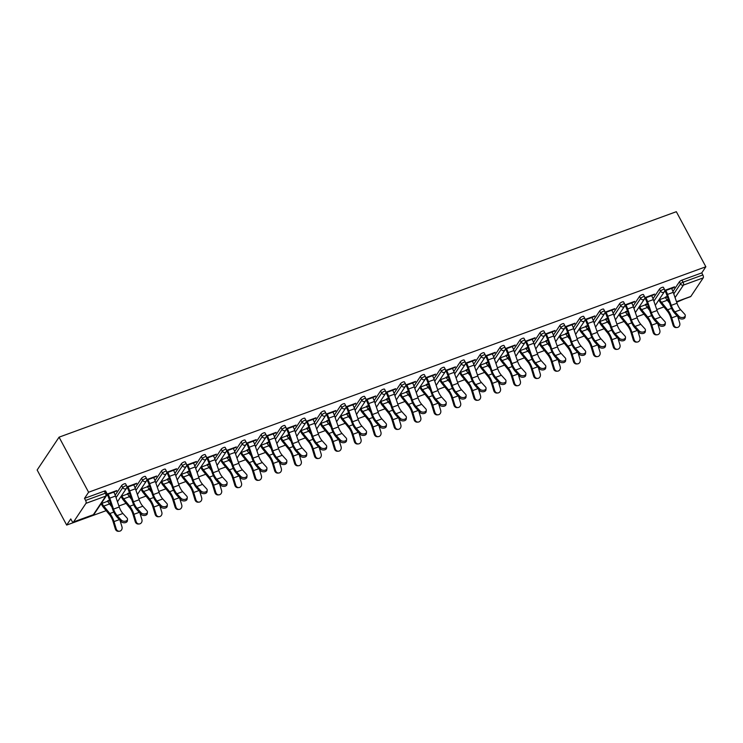 <?xml version="1.0" encoding="UTF-8"?>
<svg xmlns="http://www.w3.org/2000/svg" width="743" height="743" viewBox="0 0 743 743"><rect width="100%" height="100%" fill="white"/><g stroke="black" fill="none" stroke-linecap="round" stroke-linejoin="round"><path stroke-width="1.11" d="M93.107 514.899A2.275 2.275 0 0 0 94.212 514.026A2.275 1.941 33.7 0 1 93.358 514.695L105.766 496.11L85.974 503.336L73.566 521.92L93.358 514.695A2.275 1.003 -110.1 0 1 93.107 514.899L73.316 522.134A2.275 1.003 -110.1 0 1 71.876 520.982L70.771 518.93L66.675 525.069L106.147 510.655M118.908 505.983L126.069 503.373M138.83 498.711L145.981 496.101M158.751 491.429L165.903 488.82M178.673 484.157L185.824 481.548M198.595 476.885L205.746 474.266M218.507 469.604L225.668 466.994M238.429 462.332L245.58 459.713M258.35 455.05L265.502 452.441M278.272 447.778L285.423 445.159M298.194 440.497L305.345 437.887M318.106 433.225L325.267 430.615M338.028 425.943L345.179 423.334M357.95 418.671L365.101 416.061M377.871 411.39L385.023 408.78M397.784 404.118L404.944 401.508M417.705 396.846L424.857 394.227M437.627 389.564L444.778 386.954M457.549 382.292L464.7 379.673M477.47 375.011L484.622 372.401M497.383 367.739L504.543 365.119M517.304 360.457L524.456 357.847M537.226 353.185L544.378 350.575M557.148 345.904L564.299 343.294M577.07 338.632L584.221 336.022M596.982 331.35L604.143 328.74M616.904 324.078L624.055 321.468M636.825 316.806L643.977 314.187M656.747 309.525L663.898 306.915M676.669 302.252L684.387 298.918M66.675 525.069L37.15 470.003L59.069 437.172L676.325 211.699L705.85 266.765L88.593 492.237L59.069 437.172M676.474 301.695L690.823 296.448L703.231 277.863L683.439 285.098L675.071 297.618M672.944 291.46L679.39 281.82A2.275 0.632 -28.2 0 1 681.963 280.13L683.058 282.182L702.85 274.956L701.754 272.904L705.85 266.765M681.963 280.13L701.754 272.904M702.85 274.956A2.275 1.003 69.9 0 1 703.231 277.863M690.823 296.448A2.275 1.003 69.9 0 1 690.572 296.661L676.511 301.797M664.753 290.392L674.56 286.807L673.985 287.662L673.697 287.123M664.669 291.061L665.877 290.624M671.626 288.525L673.985 287.662M667.279 296.42L665.264 297.154M665.552 297.692L667.474 296.996M109.407 503.865L110.326 502.491M115.193 495.2L121.638 485.55A2.275 0.632 -28.2 0 1 124.211 483.869A2.275 0.632 -28.2 0 1 125.558 483.777L126.654 485.829A2.275 0.632 -28.2 0 0 125.307 485.922A2.275 0.632 151.8 0 0 122.734 487.603L121.638 485.55M88.593 492.237L84.498 498.377L104.289 491.142A2.275 0.632 -28.2 0 1 105.636 491.058L106.732 493.111A2.275 0.632 -28.2 0 0 105.385 493.203L104.289 491.142M667.158 300.135L668.078 298.76M133.786 484.984L136.721 483.266L126.923 486.851M126.839 487.529L128.047 487.083M127.722 494.151L129.644 493.454M129.44 492.878L127.434 493.612M149.25 489.312L150.17 487.937M155.036 480.647L161.472 470.997A2.275 0.632 -28.2 0 1 164.045 469.316A2.275 0.632 -28.2 0 1 165.392 469.223L166.497 471.285A2.275 0.632 -28.2 0 0 165.15 471.368A2.275 0.632 151.8 0 0 162.578 473.059L161.472 470.997M173.63 470.43L176.565 468.712L166.766 472.297M166.673 472.975L167.881 472.529M167.556 479.606L169.478 478.901M169.283 478.325L167.268 479.059M189.084 474.768L190.004 473.384M194.87 466.093L201.316 456.453A2.275 0.632 -28.2 0 1 203.888 454.762A2.275 0.632 -28.2 0 1 205.235 454.679L206.331 456.731A2.275 0.632 -28.2 0 0 204.984 456.815A2.275 0.632 151.8 0 0 202.412 458.505L201.316 456.453M213.464 455.877L216.408 454.159L206.6 457.744M206.517 458.422L207.724 457.976M207.399 465.053L209.322 464.347M209.127 463.771L207.111 464.514M228.928 460.214L229.847 458.84M234.714 451.54L241.15 441.899A2.275 0.632 -28.2 0 1 243.723 440.209A2.275 0.632 -28.2 0 1 245.069 440.125L246.174 442.178A2.275 0.632 -28.2 0 0 244.828 442.261A2.275 0.632 151.8 0 0 242.255 443.952L241.15 441.899M253.307 441.333L256.242 439.615L246.444 443.19M246.36 443.868L247.558 443.432M247.233 450.499L249.156 449.794M248.961 449.218L246.945 449.961M268.762 445.661L269.681 444.286M274.548 436.986L280.993 427.346A2.275 0.632 -28.2 0 1 283.566 425.655A2.275 0.632 -28.2 0 1 284.913 425.572L286.009 427.624A2.275 0.632 -28.2 0 0 284.662 427.708A2.275 0.632 151.8 0 0 282.089 429.398L280.993 427.346M293.151 426.779L296.086 425.061L286.278 428.637M286.194 429.315L287.402 428.878M287.077 435.946L288.999 435.24M288.804 434.674L286.789 435.407M308.605 431.107L309.525 429.733M314.391 422.433L320.827 412.792A2.275 0.632 -28.2 0 1 323.4 411.102A2.275 0.632 -28.2 0 1 324.747 411.018L325.852 413.071A2.275 0.632 -28.2 0 0 324.505 413.164A2.275 0.632 151.8 0 0 321.933 414.845L320.827 412.792M332.985 412.226L335.92 410.507L326.121 414.083M326.038 414.761L327.236 414.325M326.92 421.392L328.833 420.687M328.638 420.12L326.623 420.854M348.448 416.554L349.359 415.179M354.235 407.888L360.671 398.239A2.275 0.632 -28.2 0 1 363.243 396.558A2.275 0.632 -28.2 0 1 364.59 396.465L365.695 398.517A2.275 0.632 -28.2 0 0 364.349 398.61A2.275 0.632 151.8 0 0 361.776 400.291L360.671 398.239M372.828 397.672L375.763 395.954L365.955 399.53M365.872 400.208L367.079 399.771M366.754 406.839L368.677 406.133M368.482 405.567L366.466 406.3M388.283 402L389.202 400.626M394.069 393.335L400.514 383.685A2.275 0.632 -28.2 0 1 403.087 382.004A2.275 0.632 -28.2 0 1 404.433 381.911L405.529 383.964A2.275 0.632 -28.2 0 0 404.183 384.057A2.275 0.632 151.8 0 0 401.61 385.738L400.514 383.685M412.662 383.119L415.597 381.4L405.799 384.976M405.715 385.654L406.923 385.218M406.597 392.285L408.52 391.589M408.316 391.013L406.31 391.747M428.126 387.447L429.045 386.072M433.912 378.781L440.348 369.132A2.275 0.632 -28.2 0 1 442.921 367.451A2.275 0.632 -28.2 0 1 444.268 367.358L445.373 369.41A2.275 0.632 -28.2 0 0 444.026 369.503A2.275 0.632 151.8 0 0 441.453 371.184L440.348 369.132M452.506 368.565L455.44 366.847L445.642 370.432M445.559 371.101L446.757 370.664M446.432 377.732L448.354 377.035M448.159 376.46L446.144 377.193M467.96 372.893L468.879 371.519M473.746 364.228L480.192 354.578A2.275 0.632 -28.2 0 1 482.764 352.897A2.275 0.632 -28.2 0 1 484.111 352.804L485.207 354.857A2.275 0.632 -28.2 0 0 483.86 354.95A2.275 0.632 151.8 0 0 481.288 356.631L480.192 354.578M492.34 354.012L495.284 352.293L485.476 355.878M485.393 356.547L486.6 356.111M486.275 363.178L488.197 362.482M488.002 361.906L485.987 362.64M507.803 358.34L508.723 356.965M513.589 349.674L520.026 340.025A2.275 0.632 -28.2 0 1 522.598 338.344A2.275 0.632 -28.2 0 1 523.945 338.251L525.05 340.303A2.275 0.632 -28.2 0 0 523.704 340.396A2.275 0.632 151.8 0 0 521.131 342.077L520.026 340.025M532.183 339.458L535.118 337.74L525.32 341.325M525.236 342.003L526.434 341.557M526.118 348.625L528.032 347.928M527.836 347.352L525.821 348.086M547.637 343.786L548.557 342.412M553.433 335.121L559.869 325.471A2.275 0.632 -28.2 0 1 562.442 323.79A2.275 0.632 -28.2 0 1 563.788 323.697L564.884 325.75A2.275 0.632 -28.2 0 0 563.538 325.843A2.275 0.632 151.8 0 0 560.965 327.524L559.869 325.471M572.026 324.905L574.961 323.186L565.154 326.771M565.07 327.449L566.277 327.004M565.952 334.071L567.875 333.375M567.68 332.799L565.664 333.533M587.481 329.233L588.4 327.858M593.267 320.567L599.703 310.918A2.275 0.632 -28.2 0 1 602.276 309.237A2.275 0.632 -28.2 0 1 603.622 309.144L604.728 311.206A2.275 0.632 -28.2 0 0 603.381 311.289A2.275 0.632 151.8 0 0 600.808 312.979L599.703 310.918M611.86 310.351L614.795 308.633L604.997 312.218M604.913 312.896L606.121 312.45M605.796 319.527L607.709 318.821M607.514 318.245L605.499 318.979M627.324 314.688L628.234 313.305M633.11 306.014L639.547 296.373A2.275 0.632 -28.2 0 1 642.119 294.683A2.275 0.632 -28.2 0 1 643.466 294.599L644.571 296.652A2.275 0.632 -28.2 0 0 643.224 296.736A2.275 0.632 151.8 0 0 640.652 298.426L639.547 296.373M651.704 295.798L654.639 294.079L644.84 297.664M644.748 298.342L645.955 297.897M645.63 304.974L647.552 304.268M647.357 303.692L645.342 304.435M647.237 307.407L648.156 306.032M653.023 298.742L659.468 289.092A2.275 0.632 -28.2 0 1 662.041 287.411A2.275 0.632 -28.2 0 1 663.388 287.318L664.483 289.371A2.275 0.632 -28.2 0 0 663.137 289.464A2.275 0.632 151.8 0 0 660.564 291.145L659.468 289.092M625.708 312.246L627.631 311.549M627.436 310.973L625.42 311.707M631.782 303.079L634.717 301.361L624.919 304.936M624.835 305.614L626.033 305.178M607.403 321.96L608.322 320.586M613.189 313.295L619.625 303.646A2.275 0.632 -28.2 0 1 622.197 301.964A2.275 0.632 -28.2 0 1 623.544 301.872L624.649 303.924A2.275 0.632 -28.2 0 0 623.303 304.017A2.275 0.632 151.8 0 0 620.73 305.698L619.625 303.646M585.874 326.799L587.797 326.093M587.602 325.527L585.586 326.261M591.939 317.632L594.883 315.914L585.075 319.49M584.992 320.168L586.199 319.731M567.559 336.514L568.479 335.139M573.345 327.849L579.791 318.199A2.275 0.632 -28.2 0 1 582.363 316.518A2.275 0.632 -28.2 0 1 583.71 316.425L584.806 318.478A2.275 0.632 -28.2 0 0 583.459 318.571A2.275 0.632 151.8 0 0 580.887 320.252L579.791 318.199M546.031 341.353L547.953 340.647M547.758 340.08L545.743 340.814M552.105 332.186L555.04 330.468L545.241 334.044M545.148 334.721L546.356 334.285M527.725 351.067L528.644 349.693M533.511 342.393L539.947 332.753A2.275 0.632 -28.2 0 1 542.52 331.062A2.275 0.632 -28.2 0 1 543.867 330.979L544.972 333.031A2.275 0.632 -28.2 0 0 543.625 333.124A2.275 0.632 151.8 0 0 541.053 334.805L539.947 332.753M506.197 355.906L508.119 355.2M507.915 354.634L505.899 355.368M512.261 346.74L515.196 345.021L505.398 348.597M505.314 349.275L506.522 348.839M487.882 365.621L488.801 364.246M493.668 356.946L500.113 347.306A2.275 0.632 -28.2 0 1 502.686 345.616A2.275 0.632 -28.2 0 1 504.023 345.532L505.129 347.585A2.275 0.632 -28.2 0 0 503.782 347.668A2.275 0.632 151.8 0 0 501.209 349.359L500.113 347.306M466.353 370.46L468.276 369.754M468.081 369.178L466.065 369.921M472.427 361.293L475.362 359.575L465.555 363.151M465.471 363.829L466.678 363.392M448.038 380.175L448.958 378.8M453.834 371.5L460.27 361.86A2.275 0.632 -28.2 0 1 462.843 360.169A2.275 0.632 -28.2 0 1 464.189 360.086L465.285 362.138A2.275 0.632 -28.2 0 0 463.948 362.222A2.275 0.632 151.8 0 0 461.375 363.912L460.27 361.86M426.519 385.013L428.432 384.307M428.237 383.732L426.222 384.475M432.584 375.837L435.519 374.119L425.72 377.704M425.637 378.382L426.835 377.936M408.204 394.728L409.124 393.344M413.99 386.054L420.427 376.413A2.275 0.632 -28.2 0 1 422.999 374.723A2.275 0.632 -28.2 0 1 424.346 374.639L425.451 376.692A2.275 0.632 -28.2 0 0 424.104 376.775A2.275 0.632 151.8 0 0 421.532 378.466L420.427 376.413M386.676 399.567L388.598 398.861M388.403 398.285L386.388 399.019M392.75 390.391L395.685 388.673L385.877 392.258M385.793 392.936L387.001 392.49M368.361 409.272L369.28 407.898M374.147 400.607L380.592 390.957A2.275 0.632 -28.2 0 1 383.165 389.276A2.275 0.632 -28.2 0 1 384.512 389.183L385.608 391.245A2.275 0.632 -28.2 0 0 384.261 391.329A2.275 0.632 151.8 0 0 381.688 393.019L380.592 390.957M346.832 414.111L348.755 413.414M348.56 412.839L346.544 413.572M352.906 404.944L355.841 403.226L346.043 406.811M345.959 407.489L347.157 407.043M328.527 423.826L329.446 422.451M334.313 415.161L340.749 405.511A2.275 0.632 -28.2 0 1 343.322 403.83A2.275 0.632 -28.2 0 1 344.668 403.737L345.774 405.789A2.275 0.632 -28.2 0 0 344.427 405.882A2.275 0.632 151.8 0 0 341.854 407.563L340.749 405.511M306.998 428.665L308.921 427.968M308.716 427.392L306.71 428.126M313.063 419.498L316.007 417.78L306.2 421.365M306.116 422.043L307.323 421.597M288.683 438.379L289.603 437.005M294.469 429.714L300.915 420.064A2.275 0.632 -28.2 0 1 303.488 418.383A2.275 0.632 -28.2 0 1 304.834 418.29L305.93 420.343A2.275 0.632 -28.2 0 0 304.584 420.436A2.275 0.632 151.8 0 0 302.011 422.117L300.915 420.064M267.155 443.218L269.077 442.522M268.882 441.946L266.867 442.679M273.229 434.051L276.164 432.333L266.365 435.918M266.273 436.587L267.48 436.15M248.849 452.933L249.759 451.558M254.635 444.268L261.072 434.618A2.275 0.632 -28.2 0 1 263.644 432.937A2.275 0.632 -28.2 0 1 264.991 432.844L266.096 434.896A2.275 0.632 -28.2 0 0 264.749 434.989A2.275 0.632 151.8 0 0 262.177 436.67L261.072 434.618M227.321 457.772L229.243 457.075M229.039 456.499L227.024 457.233M233.386 448.605L236.32 446.887L226.522 450.472M226.439 451.14L227.646 450.704M209.006 467.486L209.925 466.112M214.792 458.821L221.238 449.171A2.275 0.632 -28.2 0 1 223.81 447.49A2.275 0.632 -28.2 0 1 225.148 447.397L226.253 449.45A2.275 0.632 -28.2 0 0 224.906 449.543A2.275 0.632 151.8 0 0 222.333 451.224L221.238 449.171M187.477 472.325L189.4 471.629M189.205 471.053L187.19 471.786M193.552 463.158L196.486 461.44L186.679 465.016M186.595 465.694L187.803 465.257M169.163 482.04L170.082 480.665M174.958 473.375L181.394 463.725A2.275 0.632 -28.2 0 1 183.967 462.044A2.275 0.632 -28.2 0 1 185.313 461.951L186.409 464.004A2.275 0.632 -28.2 0 0 185.072 464.096A2.275 0.632 151.8 0 0 182.499 465.777L181.394 463.725M147.643 486.879L149.557 486.173M149.362 485.606L147.346 486.34M153.708 477.712L156.643 475.994L146.845 479.569M146.761 480.247L147.959 479.811M129.328 496.593L130.248 495.219M135.115 487.928L141.551 478.278A2.275 0.632 -28.2 0 1 144.123 476.588A2.275 0.632 -28.2 0 1 145.47 476.504L146.575 478.557A2.275 0.632 -28.2 0 0 145.229 478.65A2.275 0.632 151.8 0 0 142.656 480.331L141.551 478.278M107.8 501.432L109.723 500.726M109.527 500.16L107.512 500.893M113.874 492.265L116.809 490.547L107.001 494.123M106.918 494.801L108.125 494.364M84.498 498.377L85.594 500.429L105.385 493.203A2.275 1.003 -110.1 0 1 105.766 496.11A2.275 1.941 33.7 0 0 106.62 495.442A2.275 2.275 0 0 0 106.732 493.111M85.974 503.336A2.275 1.003 -110.1 0 0 85.594 500.429M654.072 294.934L653.775 294.395M634.15 302.215L633.863 301.677M614.229 309.487L613.941 308.949M594.307 316.769L594.019 316.23M574.385 324.041L574.098 323.502M554.473 331.322L554.176 330.784M534.551 338.594L534.263 338.056M514.63 345.876L514.342 345.328M494.708 353.148L494.42 352.609M474.786 360.42L474.498 359.881M454.874 367.701L454.586 367.163M434.952 374.974L434.664 374.435M415.031 382.255L414.743 381.716M395.109 389.527L394.821 388.988M375.196 396.808L374.899 396.27M355.275 404.081L354.987 403.542M335.353 411.362L335.065 410.823M315.431 418.634L315.143 418.095M295.51 425.915L295.222 425.368M275.597 433.188L275.3 432.649M255.676 440.46L255.388 439.921M235.754 447.741L235.466 447.202M215.832 455.013L215.544 454.475M195.911 462.295L195.623 461.756M175.998 469.567L175.71 469.028M156.076 476.848L155.789 476.309M136.155 484.12L135.867 483.582M116.233 491.402L115.945 490.863M685.269 315.626L685.13 317.094A3.409 2.248 -174.6 0 1 682.576 318.998A3.409 2.248 -174.6 0 1 678.861 317.828L679 316.351A3.409 2.248 5.4 0 0 682.715 317.521A3.409 2.248 5.4 0 0 685.269 315.626A3.409 2.248 5.4 0 0 684.749 314.252L680.653 309.757A10.151 4.486 69.9 0 1 678.433 306.543A10.151 4.486 69.9 0 1 677.012 303.255L673.26 292.315A12.12 5.359 -110.1 0 0 671.551 288.395L671.328 287.987M679 316.351L674.904 311.856A10.151 4.486 69.9 0 1 672.694 308.642A10.151 4.486 69.9 0 1 671.263 305.354L667.511 294.414A12.12 5.359 -110.1 0 0 665.802 290.494L665.589 290.086M665.013 290.94L665.236 291.349A10.151 4.486 69.9 0 1 666.666 294.637L670.418 305.577A12.12 5.359 -110.1 0 0 672.118 309.497A12.12 5.359 -110.1 0 0 674.765 313.332L678.861 317.828M669.554 303.051L667.26 300.256A10.151 4.486 -110.1 0 1 665.459 297.525L659.71 299.624A10.151 4.486 -110.1 0 0 661.511 302.355L667.604 309.785A12.12 5.359 69.9 0 1 669.759 313.044A12.12 5.359 69.9 0 1 671.746 317.855L673.975 325.146A3.409 3.037 85.4 0 0 677.124 327.496L676.223 327.57A3.409 3.037 -94.6 0 1 673.074 325.22L670.855 317.92A10.151 4.486 -110.1 0 0 669.183 313.899A10.151 4.486 -110.1 0 0 667.39 311.168L661.289 303.738A12.12 5.359 69.9 0 1 659.143 300.478L658.865 299.958M677.124 327.496A3.409 3.037 85.4 0 0 679.715 323.047L677.755 316.611M665.347 322.899L665.208 324.375A3.409 2.248 -174.6 0 1 662.654 326.279A3.409 2.248 -174.6 0 1 658.939 325.1L659.078 323.623A3.409 2.248 5.4 0 0 662.802 324.802A3.409 2.248 5.4 0 0 665.347 322.899A3.409 2.248 5.4 0 0 664.827 321.524L660.731 317.029A10.151 4.486 69.9 0 1 658.521 313.825A10.151 4.486 69.9 0 1 657.091 310.537L653.338 299.596A12.12 5.359 -110.1 0 0 651.63 295.668L651.416 295.259M659.078 323.623L654.982 319.128A10.151 4.486 69.9 0 1 652.772 315.914A10.151 4.486 69.9 0 1 651.342 312.636L647.59 301.695A12.12 5.359 -110.1 0 0 645.89 297.767L645.667 297.358M645.1 298.212L645.314 298.621A10.151 4.486 69.9 0 1 646.744 301.909L650.496 312.849A12.12 5.359 -110.1 0 0 652.205 316.769A12.12 5.359 -110.1 0 0 654.843 320.604L658.939 325.1M645.426 330.171L645.286 331.647A3.409 2.248 -174.6 0 1 642.741 333.551A3.409 2.248 -174.6 0 1 639.017 332.381L639.156 330.904A3.409 2.248 5.4 0 0 642.881 332.075A3.409 2.248 5.4 0 0 645.426 330.171A3.409 2.248 5.4 0 0 644.905 328.805L640.81 324.31A10.151 4.486 69.9 0 1 638.599 321.097A10.151 4.486 69.9 0 1 637.169 317.809L633.417 306.868A12.12 5.359 -110.1 0 0 631.708 302.949L631.494 302.54M639.156 330.904L635.07 326.409A10.151 4.486 69.9 0 1 632.85 323.196A10.151 4.486 69.9 0 1 631.429 319.908L627.668 308.967A12.12 5.359 -110.1 0 0 625.968 305.048L625.745 304.639M625.179 305.494L625.392 305.902A10.151 4.486 69.9 0 1 626.823 309.181L630.575 320.122A12.12 5.359 -110.1 0 0 632.284 324.05A12.12 5.359 -110.1 0 0 634.921 327.886L639.017 332.381M625.504 337.452L625.365 338.929A3.409 2.248 -174.6 0 1 622.82 340.833A3.409 2.248 -174.6 0 1 619.095 339.653L619.244 338.176A3.409 2.248 5.4 0 0 622.959 339.356A3.409 2.248 5.4 0 0 625.504 337.452A3.409 2.248 5.4 0 0 624.984 336.077L620.888 331.582A10.151 4.486 69.9 0 1 618.678 328.369A10.151 4.486 69.9 0 1 617.247 325.09L613.495 314.15A12.12 5.359 -110.1 0 0 611.795 310.221L611.573 309.812M619.244 338.176L615.148 333.681A10.151 4.486 69.9 0 1 612.929 330.468A10.151 4.486 69.9 0 1 611.508 327.189L607.746 316.249A12.12 5.359 -110.1 0 0 606.047 312.32L605.824 311.911M605.257 312.766L605.48 313.174A10.151 4.486 69.9 0 1 606.901 316.462L610.662 327.403A12.12 5.359 -110.1 0 0 612.362 331.322A12.12 5.359 -110.1 0 0 615.009 335.158L619.095 339.653M605.591 344.724L605.452 346.201A3.409 2.248 -174.6 0 1 602.898 348.105A3.409 2.248 -174.6 0 1 599.183 346.935L599.322 345.458A3.409 2.248 5.4 0 0 603.037 346.628A3.409 2.248 5.4 0 0 605.591 344.724A3.409 2.248 5.4 0 0 605.071 343.359L600.976 338.864A10.151 4.486 69.9 0 1 598.756 335.65A10.151 4.486 69.9 0 1 597.335 332.362L593.573 321.422A12.12 5.359 -110.1 0 0 591.874 317.502L591.651 317.094M599.322 345.458L595.227 340.963A10.151 4.486 69.9 0 1 593.016 337.749A10.151 4.486 69.9 0 1 591.586 334.461L587.834 323.521A12.12 5.359 -110.1 0 0 586.125 319.601L585.911 319.193M585.335 320.047L585.558 320.456A10.151 4.486 69.9 0 1 586.989 323.734L590.741 334.675A12.12 5.359 -110.1 0 0 592.44 338.604A12.12 5.359 -110.1 0 0 595.087 342.439L599.183 346.935M585.67 352.006L585.53 353.482A3.409 2.248 -174.6 0 1 582.976 355.386A3.409 2.248 -174.6 0 1 579.261 354.207L579.401 352.73A3.409 2.248 5.4 0 0 583.116 353.909A3.409 2.248 5.4 0 0 585.67 352.006A3.409 2.248 5.4 0 0 585.15 350.631L581.054 346.136A10.151 4.486 69.9 0 1 578.843 342.922A10.151 4.486 69.9 0 1 577.413 339.644L573.661 328.703A12.12 5.359 -110.1 0 0 571.952 324.775L571.739 324.366M579.401 352.73L575.305 348.235A10.151 4.486 69.9 0 1 573.094 345.021A10.151 4.486 69.9 0 1 571.664 341.743L567.912 330.802A12.12 5.359 -110.1 0 0 566.203 326.874L565.99 326.465M565.414 327.319L565.637 327.728A10.151 4.486 69.9 0 1 567.067 331.016L570.819 341.956A12.12 5.359 -110.1 0 0 572.519 345.876A12.12 5.359 -110.1 0 0 575.166 349.712L579.261 354.207M649.633 310.323L647.339 307.528A10.151 4.486 -110.1 0 1 645.537 304.797L639.788 306.896A10.151 4.486 -110.1 0 0 641.59 309.627L647.692 317.057A12.12 5.359 69.9 0 1 649.837 320.317A12.12 5.359 69.9 0 1 651.825 325.128L654.054 332.418A3.409 3.037 85.4 0 0 657.202 334.768L656.31 334.842A3.409 3.037 -94.6 0 1 653.162 332.493L650.933 325.202A10.151 4.486 -110.1 0 0 649.261 321.171A10.151 4.486 -110.1 0 0 647.469 318.441L641.367 311.011A12.12 5.359 69.9 0 1 639.221 307.751L638.943 307.24M657.202 334.768A3.409 3.037 85.4 0 0 659.803 330.319L657.834 323.892M629.711 317.605L627.417 314.8A10.151 4.486 -110.1 0 1 625.615 312.079L619.876 314.178A10.151 4.486 -110.1 0 0 621.668 316.899L627.77 324.338A12.12 5.359 69.9 0 1 629.915 327.598A12.12 5.359 69.9 0 1 631.903 332.409L634.132 339.7A3.409 3.037 85.4 0 0 637.28 342.049L636.389 342.114A3.409 3.037 -94.6 0 1 633.24 339.774L631.011 332.474A10.151 4.486 -110.1 0 0 629.349 328.452A10.151 4.486 -110.1 0 0 627.547 325.722L621.454 318.283A12.12 5.359 69.9 0 1 619.3 315.023L619.03 314.512M637.28 342.049A3.409 3.037 85.4 0 0 639.881 337.601L637.912 331.164M609.789 324.877L607.495 322.081A10.151 4.486 -110.1 0 1 605.703 319.351L599.954 321.45A10.151 4.486 -110.1 0 0 601.756 324.18L607.848 331.61A12.12 5.359 69.9 0 1 609.994 334.87A12.12 5.359 69.9 0 1 611.991 339.681L614.21 346.972A3.409 3.037 85.4 0 0 617.359 349.321L616.467 349.396A3.409 3.037 -94.6 0 1 613.319 347.046L611.09 339.755A10.151 4.486 -110.1 0 0 609.427 335.725A10.151 4.486 -110.1 0 0 607.625 332.994L601.533 325.564A12.12 5.359 69.9 0 1 599.387 322.304L599.109 321.784M617.359 349.321A3.409 3.037 85.4 0 0 619.959 344.873L618 338.446M589.868 332.158L587.574 329.353A10.151 4.486 -110.1 0 1 585.781 326.623L580.032 328.722A10.151 4.486 -110.1 0 0 581.834 331.452L587.927 338.892A12.12 5.359 69.9 0 1 590.072 342.151A12.12 5.359 69.9 0 1 592.069 346.953L594.298 354.253A3.409 3.037 85.4 0 0 597.437 356.603L596.545 356.668A3.409 3.037 -94.6 0 1 593.397 354.318L591.177 347.027A10.151 4.486 -110.1 0 0 589.505 342.997A10.151 4.486 -110.1 0 0 587.704 340.275L581.611 332.836A12.12 5.359 69.9 0 1 579.466 329.576L579.187 329.065M597.437 356.603A3.409 3.037 85.4 0 0 600.038 352.154L598.078 345.718M569.955 339.43L567.661 336.635A10.151 4.486 -110.1 0 1 565.86 333.904L560.111 336.003A10.151 4.486 -110.1 0 0 561.912 338.734L568.005 346.164A12.12 5.359 69.9 0 1 570.16 349.424A12.12 5.359 69.9 0 1 572.147 354.235L574.376 361.525A3.409 3.037 85.4 0 0 577.525 363.875L576.624 363.949A3.409 3.037 -94.6 0 1 573.485 361.6L571.256 354.309A10.151 4.486 -110.1 0 0 569.584 350.278A10.151 4.486 -110.1 0 0 567.791 347.548L561.689 340.118A12.12 5.359 69.9 0 1 559.544 336.858L559.265 336.338M577.525 363.875A3.409 3.037 85.4 0 0 580.116 359.426L578.156 352.99M565.748 359.278L565.609 360.754A3.409 2.248 -174.6 0 1 563.055 362.658A3.409 2.248 -174.6 0 1 559.34 361.479L559.479 360.002A3.409 2.248 5.4 0 0 563.203 361.182A3.409 2.248 5.4 0 0 565.748 359.278A3.409 2.248 5.4 0 0 565.228 357.903L561.132 353.417A10.151 4.486 69.9 0 1 558.922 350.204A10.151 4.486 69.9 0 1 557.491 346.916L553.739 335.975A12.12 5.359 -110.1 0 0 552.03 332.056L551.817 331.647M559.479 360.002L555.383 355.516A10.151 4.486 69.9 0 1 553.173 352.303A10.151 4.486 69.9 0 1 551.743 349.015L547.99 338.074A12.12 5.359 -110.1 0 0 546.291 334.155L546.068 333.746M545.501 334.601L545.715 335.009A10.151 4.486 69.9 0 1 547.145 338.288L550.897 349.229A12.12 5.359 -110.1 0 0 552.606 353.157A12.12 5.359 -110.1 0 0 555.244 356.993L559.34 361.479M550.034 346.702L547.74 343.907A10.151 4.486 -110.1 0 1 545.938 341.176L540.198 343.275A10.151 4.486 -110.1 0 0 541.991 346.006L548.093 353.445A12.12 5.359 69.9 0 1 550.238 356.696A12.12 5.359 69.9 0 1 552.225 361.507L554.454 368.807A3.409 3.037 85.4 0 0 557.603 371.156L556.711 371.221A3.409 3.037 -94.6 0 1 553.563 368.872L551.334 361.581A10.151 4.486 -110.1 0 0 549.662 357.55A10.151 4.486 -110.1 0 0 547.87 354.82L541.768 347.39A12.12 5.359 69.9 0 1 539.622 344.13L539.344 343.619M557.603 371.156A3.409 3.037 85.4 0 0 560.203 366.708L558.234 360.271M545.826 366.559L545.687 368.036A3.409 2.248 -174.6 0 1 543.142 369.93A3.409 2.248 -174.6 0 1 539.418 368.76L539.557 367.283A3.409 2.248 5.4 0 0 543.282 368.454A3.409 2.248 5.4 0 0 545.826 366.559A3.409 2.248 5.4 0 0 545.306 365.184L541.21 360.689A10.151 4.486 69.9 0 1 539 357.476A10.151 4.486 69.9 0 1 537.57 354.188L533.818 343.247A12.12 5.359 -110.1 0 0 532.118 339.328L531.895 338.919M539.557 367.283L535.471 362.788A10.151 4.486 69.9 0 1 533.251 359.575A10.151 4.486 69.9 0 1 531.83 356.287L528.069 345.346A12.12 5.359 -110.1 0 0 526.369 341.427L526.146 341.018M525.58 341.873L525.793 342.282A10.151 4.486 69.9 0 1 527.224 345.569L530.976 356.51A12.12 5.359 -110.1 0 0 532.685 360.429A12.12 5.359 -110.1 0 0 535.322 364.265L539.418 368.76M530.112 353.984L527.818 351.188A10.151 4.486 -110.1 0 1 526.016 348.458L520.276 350.557A10.151 4.486 -110.1 0 0 522.069 353.287L528.171 360.717A12.12 5.359 69.9 0 1 530.316 363.977A12.12 5.359 69.9 0 1 532.304 368.788L534.533 376.079A3.409 3.037 85.4 0 0 537.681 378.428L536.79 378.503A3.409 3.037 -94.6 0 1 533.641 376.153L531.412 368.862A10.151 4.486 -110.1 0 0 529.75 364.832A10.151 4.486 -110.1 0 0 527.948 362.101L521.855 354.671A12.12 5.359 69.9 0 1 519.701 351.411L519.431 350.891M537.681 378.428A3.409 3.037 85.4 0 0 540.282 373.98L538.313 367.544M525.905 373.831L525.765 375.308A3.409 2.248 -174.6 0 1 523.221 377.212A3.409 2.248 -174.6 0 1 519.506 376.032L519.645 374.556A3.409 2.248 5.4 0 0 523.36 375.735A3.409 2.248 5.4 0 0 525.905 373.831A3.409 2.248 5.4 0 0 525.385 372.457L521.298 367.961A10.151 4.486 69.9 0 1 519.078 364.757A10.151 4.486 69.9 0 1 517.648 361.469L513.896 350.529A12.12 5.359 -110.1 0 0 512.196 346.609L511.973 346.201M519.645 374.556L515.549 370.06A10.151 4.486 69.9 0 1 513.329 366.856A10.151 4.486 69.9 0 1 511.908 363.568L508.156 352.628A12.12 5.359 -110.1 0 0 506.447 348.708L506.224 348.3M505.658 349.145L505.881 349.554A10.151 4.486 69.9 0 1 507.302 352.841L511.063 363.782A12.12 5.359 -110.1 0 0 512.763 367.711A12.12 5.359 -110.1 0 0 515.41 371.537L519.506 376.032M510.19 361.256L507.896 358.46A10.151 4.486 -110.1 0 1 506.104 355.73L500.355 357.829A10.151 4.486 -110.1 0 0 502.157 360.559L508.249 367.989A12.12 5.359 69.9 0 1 510.395 371.249A12.12 5.359 69.9 0 1 512.391 376.06L514.611 383.36A3.409 3.037 85.4 0 0 517.76 385.701L516.868 385.775A3.409 3.037 -94.6 0 1 513.719 383.425L511.49 376.134A10.151 4.486 -110.1 0 0 509.828 372.104A10.151 4.486 -110.1 0 0 508.026 369.373L501.934 361.943A12.12 5.359 69.9 0 1 499.788 358.683L499.51 358.172M517.76 385.701A3.409 3.037 85.4 0 0 520.36 381.261L518.4 374.825M505.992 381.113L505.853 382.589A3.409 2.248 -174.6 0 1 503.299 384.484A3.409 2.248 -174.6 0 1 499.584 383.314L499.723 381.837A3.409 2.248 5.4 0 0 503.438 383.007A3.409 2.248 5.4 0 0 505.992 381.113A3.409 2.248 5.4 0 0 505.472 379.738L501.376 375.243A10.151 4.486 69.9 0 1 499.157 372.029A10.151 4.486 69.9 0 1 497.736 368.742L493.974 357.801A12.12 5.359 -110.1 0 0 492.275 353.882L492.052 353.473M499.723 381.837L495.627 377.342A10.151 4.486 69.9 0 1 493.417 374.128A10.151 4.486 69.9 0 1 491.987 370.841L488.235 359.9A12.12 5.359 -110.1 0 0 486.526 355.981L486.312 355.572M485.736 356.426L485.959 356.835A10.151 4.486 69.9 0 1 487.389 360.123L491.142 371.063A12.12 5.359 -110.1 0 0 492.841 374.983A12.12 5.359 -110.1 0 0 495.488 378.819L499.584 383.314M490.278 368.537L487.975 365.742A10.151 4.486 -110.1 0 1 486.182 363.011L480.433 365.11A10.151 4.486 -110.1 0 0 482.235 367.841L488.327 375.271A12.12 5.359 69.9 0 1 490.473 378.531A12.12 5.359 69.9 0 1 492.47 383.342L494.699 390.632A3.409 3.037 85.4 0 0 497.838 392.982L496.946 393.056A3.409 3.037 -94.6 0 1 493.798 390.707L491.578 383.407A10.151 4.486 -110.1 0 0 489.906 379.385A10.151 4.486 -110.1 0 0 488.105 376.655L482.012 369.225A12.12 5.359 69.9 0 1 479.867 365.965L479.588 365.445M497.838 392.982A3.409 3.037 85.4 0 0 500.438 388.533L498.479 382.097M486.071 388.385L485.931 389.861A3.409 2.248 -174.6 0 1 483.377 391.765A3.409 2.248 -174.6 0 1 479.662 390.586L479.802 389.109A3.409 2.248 5.4 0 0 483.517 390.289A3.409 2.248 5.4 0 0 486.071 388.385A3.409 2.248 5.4 0 0 485.55 387.01L481.455 382.515A10.151 4.486 69.9 0 1 479.244 379.311A10.151 4.486 69.9 0 1 477.814 376.023L474.062 365.082A12.12 5.359 -110.1 0 0 472.353 361.154L472.139 360.745M479.802 389.109L475.706 384.614A10.151 4.486 69.9 0 1 473.495 381.41A10.151 4.486 69.9 0 1 472.065 378.122L468.313 367.181A12.12 5.359 -110.1 0 0 466.604 363.253L466.39 362.844M465.824 363.699L466.037 364.107A10.151 4.486 69.9 0 1 467.468 367.395L471.22 378.336A12.12 5.359 -110.1 0 0 472.929 382.255A12.12 5.359 -110.1 0 0 475.566 386.091L479.662 390.586M470.356 375.809L468.062 373.014A10.151 4.486 -110.1 0 1 466.26 370.283L460.511 372.382A10.151 4.486 -110.1 0 0 462.313 375.113L468.406 382.543A12.12 5.359 69.9 0 1 470.56 385.803A12.12 5.359 69.9 0 1 472.548 390.614L474.777 397.904A3.409 3.037 85.4 0 0 477.925 400.254L477.025 400.328A3.409 3.037 -94.6 0 1 473.885 397.979L471.656 390.688A10.151 4.486 -110.1 0 0 469.985 386.657A10.151 4.486 -110.1 0 0 468.192 383.927L462.09 376.497A12.12 5.359 69.9 0 1 459.945 373.237L459.666 372.726M477.925 400.254A3.409 3.037 85.4 0 0 480.526 395.805L478.557 389.378M466.149 395.657L466.01 397.134A3.409 2.248 -174.6 0 1 463.465 399.037A3.409 2.248 -174.6 0 1 459.741 397.867L459.88 396.39A3.409 2.248 5.4 0 0 463.604 397.561A3.409 2.248 5.4 0 0 466.149 395.657A3.409 2.248 5.4 0 0 465.629 394.292L461.533 389.796A10.151 4.486 69.9 0 1 459.323 386.583A10.151 4.486 69.9 0 1 457.892 383.295L454.14 372.354A12.12 5.359 -110.1 0 0 452.431 368.435L452.218 368.026M459.88 396.39L455.784 391.895A10.151 4.486 69.9 0 1 453.574 388.682A10.151 4.486 69.9 0 1 452.143 385.394L448.391 374.453A12.12 5.359 -110.1 0 0 446.692 370.534L446.469 370.125M445.902 370.98L446.116 371.389A10.151 4.486 69.9 0 1 447.546 374.676L451.298 385.617A12.12 5.359 -110.1 0 0 453.007 389.536A12.12 5.359 -110.1 0 0 455.645 393.372L459.741 397.867M450.434 383.091L448.14 380.295A10.151 4.486 -110.1 0 1 446.339 377.565L440.599 379.664A10.151 4.486 -110.1 0 0 442.391 382.394L448.493 389.824A12.12 5.359 69.9 0 1 450.639 393.084A12.12 5.359 69.9 0 1 452.626 397.895L454.855 405.186A3.409 3.037 85.4 0 0 458.004 407.536L457.112 407.61A3.409 3.037 -94.6 0 1 453.964 405.26L451.735 397.96A10.151 4.486 -110.1 0 0 450.072 393.939A10.151 4.486 -110.1 0 0 448.27 391.208L442.169 383.769A12.12 5.359 69.9 0 1 440.023 380.518L439.754 379.998M458.004 407.536A3.409 3.037 85.4 0 0 460.604 403.087L458.635 396.651M446.227 402.938L446.088 404.415A3.409 2.248 -174.6 0 1 443.543 406.319A3.409 2.248 -174.6 0 1 439.819 405.139L439.967 403.663A3.409 2.248 5.4 0 0 443.682 404.842A3.409 2.248 5.4 0 0 446.227 402.938A3.409 2.248 5.4 0 0 445.707 401.564L441.611 397.068A10.151 4.486 69.9 0 1 439.401 393.855A10.151 4.486 69.9 0 1 437.971 390.577L434.218 379.636A12.12 5.359 -110.1 0 0 432.519 375.707L432.296 375.299M439.967 403.663L435.872 399.167A10.151 4.486 69.9 0 1 433.652 395.954A10.151 4.486 69.9 0 1 432.231 392.675L428.47 381.735A12.12 5.359 -110.1 0 0 426.77 377.806L426.547 377.398M425.98 378.252L426.203 378.661A10.151 4.486 69.9 0 1 427.624 381.948L431.377 392.889A12.12 5.359 -110.1 0 0 433.085 396.808A12.12 5.359 -110.1 0 0 435.732 400.644L439.819 405.139M430.513 390.363L428.219 387.567A10.151 4.486 -110.1 0 1 426.426 384.837L420.677 386.936A10.151 4.486 -110.1 0 0 422.47 389.666L428.572 397.096A12.12 5.359 69.9 0 1 430.717 400.356A12.12 5.359 69.9 0 1 432.714 405.167L434.934 412.458A3.409 3.037 85.4 0 0 438.082 414.808L437.19 414.882A3.409 3.037 -94.6 0 1 434.042 412.532L431.813 405.241A10.151 4.486 -110.1 0 0 430.151 401.211A10.151 4.486 -110.1 0 0 428.349 398.48L422.256 391.05A12.12 5.359 69.9 0 1 420.101 387.79L419.832 387.279M438.082 414.808A3.409 3.037 85.4 0 0 440.683 410.359L438.714 403.932M426.315 410.21L426.166 411.687A3.409 2.248 -174.6 0 1 423.621 413.591A3.409 2.248 -174.6 0 1 419.906 412.421L420.046 410.944A3.409 2.248 5.4 0 0 423.761 412.114A3.409 2.248 5.4 0 0 426.315 410.21A3.409 2.248 5.4 0 0 425.785 408.845L421.699 404.35A10.151 4.486 69.9 0 1 419.479 401.136A10.151 4.486 69.9 0 1 418.058 397.849L414.297 386.908A12.12 5.359 -110.1 0 0 412.597 382.989L412.374 382.58M420.046 410.944L415.95 406.449A10.151 4.486 69.9 0 1 413.74 403.235A10.151 4.486 69.9 0 1 412.309 399.948L408.557 389.007A12.12 5.359 -110.1 0 0 406.848 385.088L406.635 384.679M406.059 385.533L406.282 385.942A10.151 4.486 69.9 0 1 407.703 389.221L411.464 400.161A12.12 5.359 -110.1 0 0 413.164 404.09A12.12 5.359 -110.1 0 0 415.811 407.926L419.906 412.421M410.591 397.644L408.297 394.839A10.151 4.486 -110.1 0 1 406.505 392.118L400.756 394.217A10.151 4.486 -110.1 0 0 402.557 396.938L408.65 404.378A12.12 5.359 69.9 0 1 410.795 407.638A12.12 5.359 69.9 0 1 412.792 412.449L415.012 419.739A3.409 3.037 85.4 0 0 418.16 422.089L417.269 422.154A3.409 3.037 -94.6 0 1 414.12 419.814L411.901 412.514A10.151 4.486 -110.1 0 0 410.229 408.492A10.151 4.486 -110.1 0 0 408.427 405.762L402.334 398.322A12.12 5.359 69.9 0 1 400.189 395.062L399.91 394.552M418.16 422.089A3.409 3.037 85.4 0 0 420.761 417.64L418.801 411.204M406.393 417.492L406.254 418.968A3.409 2.248 -174.6 0 1 403.7 420.872A3.409 2.248 -174.6 0 1 399.985 419.693L400.124 418.216A3.409 2.248 5.4 0 0 403.839 419.396A3.409 2.248 5.4 0 0 406.393 417.492A3.409 2.248 5.4 0 0 405.873 416.117L401.777 411.622A10.151 4.486 69.9 0 1 399.558 408.409A10.151 4.486 69.9 0 1 398.137 405.13L394.384 394.189A12.12 5.359 -110.1 0 0 392.675 390.261L392.453 389.852M400.124 418.216L396.028 413.721A10.151 4.486 69.9 0 1 393.818 410.507A10.151 4.486 69.9 0 1 392.388 407.229L388.635 396.288A12.12 5.359 -110.1 0 0 386.927 392.36L386.713 391.951M386.137 392.806L386.36 393.214A10.151 4.486 69.9 0 1 387.79 396.502L391.542 407.443A12.12 5.359 -110.1 0 0 393.242 411.362A12.12 5.359 -110.1 0 0 395.889 415.198L399.985 419.693M390.679 404.916L388.385 402.121A10.151 4.486 -110.1 0 1 386.583 399.39L380.834 401.489A10.151 4.486 -110.1 0 0 382.636 404.22L388.728 411.65A12.12 5.359 69.9 0 1 390.883 414.91A12.12 5.359 69.9 0 1 392.871 419.721L395.1 427.011A3.409 3.037 85.4 0 0 398.248 429.361L397.347 429.435A3.409 3.037 -94.6 0 1 394.199 427.086L391.979 419.795A10.151 4.486 -110.1 0 0 390.307 415.764A10.151 4.486 -110.1 0 0 388.515 413.034L382.413 405.604A12.12 5.359 69.9 0 1 380.267 402.344L379.989 401.824M398.248 429.361A3.409 3.037 85.4 0 0 400.839 424.912L398.88 418.485M386.471 424.764L386.332 426.241A3.409 2.248 -174.6 0 1 383.778 428.144A3.409 2.248 -174.6 0 1 380.063 426.974L380.202 425.498A3.409 2.248 5.4 0 0 383.917 426.668A3.409 2.248 5.4 0 0 386.471 424.764A3.409 2.248 5.4 0 0 385.951 423.399L381.856 418.903A10.151 4.486 69.9 0 1 379.645 415.69A10.151 4.486 69.9 0 1 378.215 412.402L374.463 401.461A12.12 5.359 -110.1 0 0 372.754 397.542L372.54 397.134M380.202 425.498L376.107 421.002A10.151 4.486 69.9 0 1 373.896 417.789A10.151 4.486 69.9 0 1 372.466 414.501L368.714 403.56A12.12 5.359 -110.1 0 0 367.014 399.641L366.791 399.232M366.225 400.087L366.438 400.496A10.151 4.486 69.9 0 1 367.869 403.774L371.621 414.715A12.12 5.359 -110.1 0 0 373.33 418.643A12.12 5.359 -110.1 0 0 375.967 422.479L380.063 426.974M370.757 412.198L368.463 409.393A10.151 4.486 -110.1 0 1 366.661 406.662L360.912 408.761A10.151 4.486 -110.1 0 0 362.714 411.492L368.816 418.931A12.12 5.359 69.9 0 1 370.961 422.191A12.12 5.359 69.9 0 1 372.949 426.993L375.178 434.293A3.409 3.037 85.4 0 0 378.326 436.643L377.435 436.708A3.409 3.037 -94.6 0 1 374.286 434.358L372.057 427.067A10.151 4.486 -110.1 0 0 370.385 423.036A10.151 4.486 -110.1 0 0 368.593 420.315L362.491 412.876A12.12 5.359 69.9 0 1 360.346 409.616L360.067 409.105M378.326 436.643A3.409 3.037 85.4 0 0 380.927 432.194L378.958 425.758M366.55 432.045L366.41 433.522A3.409 2.248 -174.6 0 1 363.866 435.426A3.409 2.248 -174.6 0 1 360.141 434.246L360.281 432.77A3.409 2.248 5.4 0 0 364.005 433.949A3.409 2.248 5.4 0 0 366.55 432.045A3.409 2.248 5.4 0 0 366.03 430.671L361.934 426.176A10.151 4.486 69.9 0 1 359.723 422.962A10.151 4.486 69.9 0 1 358.293 419.684L354.541 408.743A12.12 5.359 -110.1 0 0 352.832 404.814L352.619 404.406M360.281 432.77L356.194 428.274A10.151 4.486 69.9 0 1 353.974 425.061A10.151 4.486 69.9 0 1 352.544 421.783L348.792 410.842A12.12 5.359 -110.1 0 0 347.092 406.913L346.87 406.505M346.303 407.359L346.517 407.768A10.151 4.486 69.9 0 1 347.947 411.055L351.699 421.996A12.12 5.359 -110.1 0 0 353.408 425.915A12.12 5.359 -110.1 0 0 356.046 429.751L360.141 434.246M350.835 419.47L348.541 416.674A10.151 4.486 -110.1 0 1 346.74 413.944L341 416.043A10.151 4.486 -110.1 0 0 342.792 418.773L348.894 426.203A12.12 5.359 69.9 0 1 351.04 429.463A12.12 5.359 69.9 0 1 353.027 434.274L355.256 441.565A3.409 3.037 85.4 0 0 358.405 443.915L357.513 443.989A3.409 3.037 -94.6 0 1 354.365 441.639L352.136 434.349A10.151 4.486 -110.1 0 0 350.473 430.318A10.151 4.486 -110.1 0 0 348.671 427.587L342.579 420.157A12.12 5.359 69.9 0 1 340.424 416.897L340.155 416.377M358.405 443.915A3.409 3.037 85.4 0 0 361.005 439.466L359.036 433.03M346.628 439.317L346.489 440.794A3.409 2.248 -174.6 0 1 343.944 442.698A3.409 2.248 -174.6 0 1 340.22 441.518L340.368 440.042A3.409 2.248 5.4 0 0 344.083 441.221A3.409 2.248 5.4 0 0 346.628 439.317A3.409 2.248 5.4 0 0 346.108 437.943L342.012 433.457A10.151 4.486 69.9 0 1 339.802 430.243A10.151 4.486 69.9 0 1 338.371 426.956L334.619 416.015A12.12 5.359 -110.1 0 0 332.92 412.096L332.697 411.687M340.368 440.042L336.273 435.547A10.151 4.486 69.9 0 1 334.053 432.342A10.151 4.486 69.9 0 1 332.632 429.055L328.87 418.114A12.12 5.359 -110.1 0 0 327.171 414.195L326.948 413.786M326.381 414.64L326.604 415.049A10.151 4.486 69.9 0 1 328.025 418.328L331.787 429.268A12.12 5.359 -110.1 0 0 333.486 433.197A12.12 5.359 -110.1 0 0 336.133 437.023L340.22 441.518M330.914 426.742L328.62 423.947A10.151 4.486 -110.1 0 1 326.827 421.216L321.078 423.315A10.151 4.486 -110.1 0 0 322.88 426.045L328.973 433.475A12.12 5.359 69.9 0 1 331.118 436.735A12.12 5.359 69.9 0 1 333.115 441.546L335.334 448.846A3.409 3.037 85.4 0 0 338.483 451.196L337.591 451.261A3.409 3.037 -94.6 0 1 334.443 448.911L332.214 441.621A10.151 4.486 -110.1 0 0 330.551 437.59A10.151 4.486 -110.1 0 0 328.75 434.859L322.657 427.429A12.12 5.359 69.9 0 1 320.512 424.169L320.233 423.659M338.483 451.196A3.409 3.037 85.4 0 0 341.083 446.747L339.124 440.311M326.716 446.599L326.567 448.075A3.409 2.248 -174.6 0 1 324.022 449.97A3.409 2.248 -174.6 0 1 320.307 448.8L320.447 447.323A3.409 2.248 5.4 0 0 324.162 448.493A3.409 2.248 5.4 0 0 326.716 446.599A3.409 2.248 5.4 0 0 326.186 445.224L322.1 440.729A10.151 4.486 69.9 0 1 319.88 437.516A10.151 4.486 69.9 0 1 318.459 434.228L314.698 423.287A12.12 5.359 -110.1 0 0 312.998 419.368L312.775 418.959M320.447 447.323L316.351 442.828A10.151 4.486 69.9 0 1 314.14 439.615A10.151 4.486 69.9 0 1 312.71 436.327L308.958 425.386A12.12 5.359 -110.1 0 0 307.249 421.467L307.035 421.058M306.46 421.913L306.683 422.321A10.151 4.486 69.9 0 1 308.104 425.609L311.865 436.55A12.12 5.359 -110.1 0 0 313.565 440.469A12.12 5.359 -110.1 0 0 316.212 444.305L320.307 448.8M310.992 434.023L308.698 431.228A10.151 4.486 -110.1 0 1 306.905 428.497L301.156 430.596A10.151 4.486 -110.1 0 0 302.958 433.327L309.051 440.757A12.12 5.359 69.9 0 1 311.196 444.017A12.12 5.359 69.9 0 1 313.193 448.828L315.422 456.118A3.409 3.037 85.4 0 0 318.561 458.468L317.67 458.542A3.409 3.037 -94.6 0 1 314.521 456.193L312.301 448.902A10.151 4.486 -110.1 0 0 310.63 444.871A10.151 4.486 -110.1 0 0 308.828 442.141L302.735 434.711A12.12 5.359 69.9 0 1 300.59 431.451L300.311 430.931M318.561 458.468A3.409 3.037 85.4 0 0 321.162 454.019L319.202 447.583M306.794 453.871L306.655 455.348A3.409 2.248 -174.6 0 1 304.101 457.251A3.409 2.248 -174.6 0 1 300.386 456.072L300.525 454.595A3.409 2.248 5.4 0 0 304.24 455.775A3.409 2.248 5.4 0 0 306.794 453.871A3.409 2.248 5.4 0 0 306.274 452.496L302.178 448.001A10.151 4.486 69.9 0 1 299.968 444.797A10.151 4.486 69.9 0 1 298.537 441.509L294.785 430.569A12.12 5.359 -110.1 0 0 293.076 426.649L292.853 426.241M300.525 454.595L296.429 450.1A10.151 4.486 69.9 0 1 294.219 446.896A10.151 4.486 69.9 0 1 292.788 443.608L289.036 432.667A12.12 5.359 -110.1 0 0 287.327 428.739L287.114 428.339M286.538 429.185L286.761 429.593A10.151 4.486 69.9 0 1 288.191 432.881L291.943 443.822A12.12 5.359 -110.1 0 0 293.643 447.75A12.12 5.359 -110.1 0 0 296.29 451.577L300.386 456.072M291.08 441.296L288.786 438.5A10.151 4.486 -110.1 0 1 286.984 435.769L281.235 437.868A10.151 4.486 -110.1 0 0 283.037 440.599L289.129 448.029A12.12 5.359 69.9 0 1 291.284 451.289A12.12 5.359 69.9 0 1 293.271 456.1L295.5 463.4A3.409 3.037 85.4 0 0 298.649 465.74L297.748 465.815A3.409 3.037 -94.6 0 1 294.609 463.465L292.38 456.174A10.151 4.486 -110.1 0 0 290.708 452.143A10.151 4.486 -110.1 0 0 288.916 449.413L282.814 441.983A12.12 5.359 69.9 0 1 280.668 438.723L280.39 438.212M298.649 465.74A3.409 3.037 85.4 0 0 301.24 461.301L299.28 454.865M286.872 461.152L286.733 462.629A3.409 2.248 -174.6 0 1 284.179 464.524A3.409 2.248 -174.6 0 1 280.464 463.353L280.603 461.877A3.409 2.248 5.4 0 0 284.328 463.047A3.409 2.248 5.4 0 0 286.872 461.152A3.409 2.248 5.4 0 0 286.352 459.778L282.256 455.283A10.151 4.486 69.9 0 1 280.046 452.069A10.151 4.486 69.9 0 1 278.616 448.781L274.864 437.841A12.12 5.359 -110.1 0 0 273.155 433.921L272.941 433.513M280.603 461.877L276.507 457.382A10.151 4.486 69.9 0 1 274.297 454.168A10.151 4.486 69.9 0 1 272.867 450.88L269.115 439.94A12.12 5.359 -110.1 0 0 267.415 436.02L267.192 435.612M266.626 436.466L266.839 436.875A10.151 4.486 69.9 0 1 268.269 440.162L272.022 451.103A12.12 5.359 -110.1 0 0 273.73 455.022A12.12 5.359 -110.1 0 0 276.368 458.858L280.464 463.353M271.158 448.577L268.864 445.781A10.151 4.486 -110.1 0 1 267.062 443.051L261.322 445.15A10.151 4.486 -110.1 0 0 263.115 447.88L269.217 455.31A12.12 5.359 69.9 0 1 271.362 458.57A12.12 5.359 69.9 0 1 273.35 463.381L275.579 470.672A3.409 3.037 85.4 0 0 278.727 473.022L277.836 473.096A3.409 3.037 -94.6 0 1 274.687 470.746L272.458 463.446A10.151 4.486 -110.1 0 0 270.786 459.425A10.151 4.486 -110.1 0 0 268.994 456.694L262.892 449.264A12.12 5.359 69.9 0 1 260.747 446.004L260.468 445.484M278.727 473.022A3.409 3.037 85.4 0 0 281.328 468.573L279.359 462.137M266.951 468.424L266.811 469.901A3.409 2.248 -174.6 0 1 264.267 471.805A3.409 2.248 -174.6 0 1 260.542 470.625L260.682 469.149A3.409 2.248 5.4 0 0 264.406 470.328A3.409 2.248 5.4 0 0 266.951 468.424A3.409 2.248 5.4 0 0 266.431 467.05L262.335 462.555A10.151 4.486 69.9 0 1 260.124 459.35A10.151 4.486 69.9 0 1 258.694 456.063L254.942 445.122A12.12 5.359 -110.1 0 0 253.242 441.193L253.019 440.785M260.682 469.149L256.595 464.654A10.151 4.486 69.9 0 1 254.375 461.449A10.151 4.486 69.9 0 1 252.954 458.162L249.193 447.221A12.12 5.359 -110.1 0 0 247.493 443.292L247.27 442.884M246.704 443.738L246.917 444.147A10.151 4.486 69.9 0 1 248.348 447.435L252.1 458.375A12.12 5.359 -110.1 0 0 253.809 462.295A12.12 5.359 -110.1 0 0 256.446 466.13L260.542 470.625M251.236 455.849L248.942 453.054A10.151 4.486 -110.1 0 1 247.14 450.323L241.401 452.422A10.151 4.486 -110.1 0 0 243.193 455.153L249.295 462.583A12.12 5.359 69.9 0 1 251.44 465.842A12.12 5.359 69.9 0 1 253.428 470.653L255.657 477.944A3.409 3.037 85.4 0 0 258.805 480.294L257.914 480.368A3.409 3.037 -94.6 0 1 254.765 478.018L252.536 470.728A10.151 4.486 -110.1 0 0 250.874 466.697A10.151 4.486 -110.1 0 0 249.072 463.966L242.98 456.536A12.12 5.359 69.9 0 1 240.825 453.276L240.556 452.766M258.805 480.294A3.409 3.037 85.4 0 0 261.406 475.845L259.437 469.418M247.029 475.696L246.89 477.173A3.409 2.248 -174.6 0 1 244.345 479.077A3.409 2.248 -174.6 0 1 240.63 477.907L240.769 476.43A3.409 2.248 5.4 0 0 244.484 477.6A3.409 2.248 5.4 0 0 247.029 475.696A3.409 2.248 5.4 0 0 246.509 474.331L242.413 469.836A10.151 4.486 69.9 0 1 240.203 466.623A10.151 4.486 69.9 0 1 238.772 463.335L235.02 452.394A12.12 5.359 -110.1 0 0 233.321 448.475L233.098 448.066M240.769 476.43L236.673 471.935A10.151 4.486 69.9 0 1 234.454 468.722A10.151 4.486 69.9 0 1 233.033 465.434L229.281 454.493A12.12 5.359 -110.1 0 0 227.572 450.574L227.349 450.165M226.782 451.02L227.005 451.428A10.151 4.486 69.9 0 1 228.426 454.716L232.188 465.657A12.12 5.359 -110.1 0 0 233.887 469.576A12.12 5.359 -110.1 0 0 236.534 473.412L240.63 477.907M231.314 463.13L229.02 460.335A10.151 4.486 -110.1 0 1 227.228 457.604L221.479 459.703A10.151 4.486 -110.1 0 0 223.281 462.434L229.373 469.864A12.12 5.359 69.9 0 1 231.519 473.124A12.12 5.359 69.9 0 1 233.516 477.935L235.735 485.225A3.409 3.037 85.4 0 0 238.884 487.575L237.992 487.649A3.409 3.037 -94.6 0 1 234.844 485.3L232.615 478A10.151 4.486 -110.1 0 0 230.952 473.978A10.151 4.486 -110.1 0 0 229.15 471.248L223.058 463.808A12.12 5.359 69.9 0 1 220.912 460.558L220.634 460.038M238.884 487.575A3.409 3.037 85.4 0 0 241.484 483.126L239.525 476.69M227.117 482.978L226.977 484.455A3.409 2.248 -174.6 0 1 224.423 486.359A3.409 2.248 -174.6 0 1 220.708 485.179L220.847 483.702A3.409 2.248 5.4 0 0 224.562 484.882A3.409 2.248 5.4 0 0 227.117 482.978A3.409 2.248 5.4 0 0 226.596 481.603L222.501 477.108A10.151 4.486 69.9 0 1 220.281 473.895A10.151 4.486 69.9 0 1 218.86 470.616L215.098 459.676A12.12 5.359 -110.1 0 0 213.399 455.747L213.176 455.338M220.847 483.702L216.752 479.207A10.151 4.486 69.9 0 1 214.541 475.994A10.151 4.486 69.9 0 1 213.111 472.715L209.359 461.774A12.12 5.359 -110.1 0 0 207.65 457.846L207.436 457.437M206.86 458.292L207.083 458.7A10.151 4.486 69.9 0 1 208.514 461.988L212.266 472.929A12.12 5.359 -110.1 0 0 213.965 476.848A12.12 5.359 -110.1 0 0 216.612 480.684L220.708 485.179M211.402 470.403L209.099 467.607A10.151 4.486 -110.1 0 1 207.306 464.877L201.557 466.976A10.151 4.486 -110.1 0 0 203.359 469.706L209.452 477.136A12.12 5.359 69.9 0 1 211.597 480.396A12.12 5.359 69.9 0 1 213.594 485.207L215.823 492.498A3.409 3.037 85.4 0 0 218.962 494.847L218.071 494.922A3.409 3.037 -94.6 0 1 214.922 492.572L212.702 485.281A10.151 4.486 -110.1 0 0 211.031 481.25A10.151 4.486 -110.1 0 0 209.229 478.52L203.136 471.09A12.12 5.359 69.9 0 1 200.991 467.83L200.712 467.319M218.962 494.847A3.409 3.037 85.4 0 0 221.563 490.399L219.603 483.972M207.195 490.25L207.056 491.727A3.409 2.248 -174.6 0 1 204.501 493.631A3.409 2.248 -174.6 0 1 200.786 492.46L200.926 490.984A3.409 2.248 5.4 0 0 204.641 492.154A3.409 2.248 5.4 0 0 207.195 490.25A3.409 2.248 5.4 0 0 206.675 488.885L202.579 484.39A10.151 4.486 69.9 0 1 200.369 481.176A10.151 4.486 69.9 0 1 198.938 477.888L195.186 466.948A12.12 5.359 -110.1 0 0 193.477 463.028L193.264 462.62M200.926 490.984L196.83 486.489A10.151 4.486 69.9 0 1 194.62 483.275A10.151 4.486 69.9 0 1 193.189 479.987L189.437 469.047A12.12 5.359 -110.1 0 0 187.728 465.127L187.515 464.719M186.948 465.573L187.162 465.982A10.151 4.486 69.9 0 1 188.592 469.26L192.344 480.201A12.12 5.359 -110.1 0 0 194.053 484.13A12.12 5.359 -110.1 0 0 196.691 487.965L200.786 492.46M191.48 477.684L189.186 474.879A10.151 4.486 -110.1 0 1 187.385 472.158L181.636 474.257A10.151 4.486 -110.1 0 0 183.437 476.978L189.53 484.417A12.12 5.359 69.9 0 1 191.685 487.677A12.12 5.359 69.9 0 1 193.672 492.488L195.901 499.779A3.409 3.037 85.4 0 0 199.05 502.129L198.149 502.194A3.409 3.037 -94.6 0 1 195.01 499.853L192.781 492.553A10.151 4.486 -110.1 0 0 191.109 488.532A10.151 4.486 -110.1 0 0 189.316 485.801L183.215 478.362A12.12 5.359 69.9 0 1 181.069 475.102L180.79 474.591M199.05 502.129A3.409 3.037 85.4 0 0 201.641 497.68L199.681 491.244M187.273 497.531L187.134 499.008A3.409 2.248 -174.6 0 1 184.589 500.912A3.409 2.248 -174.6 0 1 180.865 499.733L181.004 498.256A3.409 2.248 5.4 0 0 184.728 499.435A3.409 2.248 5.4 0 0 187.273 497.531A3.409 2.248 5.4 0 0 186.753 496.157L182.657 491.662A10.151 4.486 69.9 0 1 180.447 488.448A10.151 4.486 69.9 0 1 179.017 485.17L175.264 474.229A12.12 5.359 -110.1 0 0 173.556 470.3L173.342 469.892M181.004 498.256L176.908 493.761A10.151 4.486 69.9 0 1 174.698 490.547A10.151 4.486 69.9 0 1 173.268 487.269L169.515 476.328A12.12 5.359 -110.1 0 0 167.816 472.399L167.593 471.991M167.026 472.845L167.24 473.254A10.151 4.486 69.9 0 1 168.67 476.542L172.422 487.482A12.12 5.359 -110.1 0 0 174.131 491.402A12.12 5.359 -110.1 0 0 176.769 495.237L180.865 499.733M171.559 484.956L169.265 482.161A10.151 4.486 -110.1 0 1 167.463 479.43L161.723 481.529A10.151 4.486 -110.1 0 0 163.516 484.26L169.618 491.69A12.12 5.359 69.9 0 1 171.763 494.949A12.12 5.359 69.9 0 1 173.751 499.76L175.98 507.051A3.409 3.037 85.4 0 0 179.128 509.401L178.236 509.475A3.409 3.037 -94.6 0 1 175.088 507.125L172.859 499.835A10.151 4.486 -110.1 0 0 171.187 495.804A10.151 4.486 -110.1 0 0 169.395 493.073L163.293 485.643A12.12 5.359 69.9 0 1 161.147 482.383L160.869 481.863M179.128 509.401A3.409 3.037 85.4 0 0 181.729 504.952L179.76 498.525M167.351 504.803L167.212 506.28A3.409 2.248 -174.6 0 1 164.667 508.184A3.409 2.248 -174.6 0 1 160.943 507.014L161.082 505.537A3.409 2.248 5.4 0 0 164.807 506.707A3.409 2.248 5.4 0 0 167.351 504.803A3.409 2.248 5.4 0 0 166.831 503.438L162.736 498.943A10.151 4.486 69.9 0 1 160.525 495.73A10.151 4.486 69.9 0 1 159.095 492.442L155.343 481.501A12.12 5.359 -110.1 0 0 153.643 477.582L153.42 477.173M161.082 505.537L156.996 501.042A10.151 4.486 69.9 0 1 154.776 497.829A10.151 4.486 69.9 0 1 153.355 494.541L149.594 483.6A12.12 5.359 -110.1 0 0 147.894 479.681L147.671 479.272M147.105 480.127L147.328 480.535A10.151 4.486 69.9 0 1 148.749 483.814L152.501 494.754A12.12 5.359 -110.1 0 0 154.21 498.683A12.12 5.359 -110.1 0 0 156.857 502.519L160.943 507.014M151.637 492.237L149.343 489.433A10.151 4.486 -110.1 0 1 147.541 486.702L141.802 488.801A10.151 4.486 -110.1 0 0 143.594 491.532L149.696 498.971A12.12 5.359 69.9 0 1 151.841 502.231A12.12 5.359 69.9 0 1 153.838 507.032L156.058 514.332A3.409 3.037 85.4 0 0 159.206 516.682L158.315 516.747A3.409 3.037 -94.6 0 1 155.166 514.397L152.937 507.107A10.151 4.486 -110.1 0 0 151.275 503.076A10.151 4.486 -110.1 0 0 149.473 500.355L143.38 492.915A12.12 5.359 69.9 0 1 141.226 489.656L140.956 489.145M159.206 516.682A3.409 3.037 85.4 0 0 161.807 512.233L159.838 505.797M147.439 512.085L147.29 513.562A3.409 2.248 -174.6 0 1 144.746 515.466A3.409 2.248 -174.6 0 1 141.031 514.286L141.17 512.809A3.409 2.248 5.4 0 0 144.885 513.989A3.409 2.248 5.4 0 0 147.439 512.085A3.409 2.248 5.4 0 0 146.91 510.71L142.823 506.215A10.151 4.486 69.9 0 1 140.603 503.002A10.151 4.486 69.9 0 1 139.182 499.723L135.421 488.783A12.12 5.359 -110.1 0 0 133.721 484.854L133.499 484.445M141.17 512.809L137.074 508.314A10.151 4.486 69.9 0 1 134.864 505.101A10.151 4.486 69.9 0 1 133.434 501.822L129.681 490.882A12.12 5.359 -110.1 0 0 127.972 486.953L127.759 486.544M127.183 487.399L127.406 487.807A10.151 4.486 69.9 0 1 128.827 491.095L132.588 502.036A12.12 5.359 -110.1 0 0 134.288 505.955A12.12 5.359 -110.1 0 0 136.935 509.791L141.031 514.286M131.715 499.51L129.421 496.714A10.151 4.486 -110.1 0 1 127.629 493.984L121.88 496.083A10.151 4.486 -110.1 0 0 123.682 498.813L129.774 506.243A12.12 5.359 69.9 0 1 131.92 509.503A12.12 5.359 69.9 0 1 133.916 514.314L136.136 521.605A3.409 3.037 85.4 0 0 139.285 523.954L138.393 524.029A3.409 3.037 -94.6 0 1 135.245 521.679L133.025 514.388A10.151 4.486 -110.1 0 0 131.353 510.357A10.151 4.486 -110.1 0 0 129.551 507.627L123.459 500.197A12.12 5.359 69.9 0 1 121.313 496.937L121.035 496.417M139.285 523.954A3.409 3.037 85.4 0 0 141.885 519.506L139.925 513.069M127.517 519.357L127.378 520.834A3.409 2.248 -174.6 0 1 124.824 522.738A3.409 2.248 -174.6 0 1 121.109 521.558L121.248 520.081A3.409 2.248 5.4 0 0 124.963 521.261A3.409 2.248 5.4 0 0 127.517 519.357A3.409 2.248 5.4 0 0 126.997 517.982L122.901 513.487A10.151 4.486 69.9 0 1 120.682 510.283A10.151 4.486 69.9 0 1 119.261 506.995L115.499 496.055A12.12 5.359 -110.1 0 0 113.8 492.135L113.577 491.727M121.248 520.081L117.153 515.586A10.151 4.486 69.9 0 1 114.942 512.382A10.151 4.486 69.9 0 1 113.512 509.094L109.76 498.154A12.12 5.359 -110.1 0 0 108.051 494.234L107.837 493.826M107.261 494.68L107.484 495.079A10.151 4.486 69.9 0 1 108.915 498.367L112.667 509.308A12.12 5.359 -110.1 0 0 114.366 513.237A12.12 5.359 -110.1 0 0 117.013 517.063L121.109 521.558M111.803 506.782L109.509 503.986A10.151 4.486 -110.1 0 1 107.707 501.256L101.958 503.355A10.151 4.486 -110.1 0 0 103.76 506.085L109.853 513.515A12.12 5.359 69.9 0 1 111.998 516.775A12.12 5.359 69.9 0 1 113.995 521.586L116.224 528.886A3.409 3.037 85.4 0 0 119.363 531.236L118.471 531.301A3.409 3.037 -94.6 0 1 115.323 528.951L113.103 521.66A10.151 4.486 -110.1 0 0 111.431 517.63A10.151 4.486 -110.1 0 0 109.639 514.899L103.537 507.469A12.12 5.359 69.9 0 1 101.392 504.209L101.113 503.698M119.363 531.236A3.409 3.037 85.4 0 0 121.963 526.787L120.004 520.351M673.799 293.894L680.486 283.872A2.275 0.632 151.8 0 1 683.058 282.182A2.275 1.003 69.9 0 1 683.439 285.098A2.275 1.941 -146.3 0 1 680.486 283.872L679.39 281.82M668.524 301.797L668.914 301.203M653.877 301.166L660.564 291.145A2.275 1.941 -146.3 0 0 663.518 292.37A2.275 1.941 33.7 0 0 664.372 291.711A2.275 2.275 0 0 0 664.483 289.371M648.602 309.069L649.001 308.475M628.68 316.351L629.08 315.756M633.955 308.447L640.652 298.426A2.275 1.941 -146.3 0 0 643.596 299.652A2.275 1.941 33.7 0 0 644.45 298.983A2.275 2.275 0 0 0 644.571 296.652M608.758 323.623L609.158 323.029M614.034 315.719L620.73 305.698A2.275 1.941 -146.3 0 0 623.674 306.924A2.275 1.941 33.7 0 0 624.538 306.265A2.275 2.275 0 0 0 624.649 303.924M588.846 330.895L589.236 330.31M594.121 323.001L600.808 312.979A2.275 1.941 -146.3 0 0 603.753 314.205A2.275 1.941 33.7 0 0 604.616 313.537A2.275 2.275 0 0 0 604.728 311.206M568.924 338.176L569.314 337.582M574.2 330.273L580.887 320.252A2.275 1.941 -146.3 0 0 583.84 321.478A2.275 1.941 33.7 0 0 584.695 320.818A2.275 2.275 0 0 0 584.806 318.478M549.003 345.449L549.402 344.863M554.278 337.554L560.965 327.524A2.275 1.941 -146.3 0 0 563.918 328.75A2.275 1.941 33.7 0 0 564.773 328.09A2.275 2.275 0 0 0 564.884 325.75M529.081 352.73L529.48 352.136M534.356 344.826L541.053 334.805A2.275 1.941 -146.3 0 0 543.997 336.031A2.275 1.941 33.7 0 0 544.851 335.362A2.275 2.275 0 0 0 544.972 333.031M509.169 360.002L509.559 359.417M514.435 352.108L521.131 342.077A2.275 1.941 -146.3 0 0 524.075 343.303A2.275 1.941 33.7 0 0 524.939 342.644A2.275 2.275 0 0 0 525.05 340.303M489.247 367.283L489.637 366.689M494.522 359.38L501.209 349.359A2.275 1.941 -146.3 0 0 504.153 350.585A2.275 1.941 33.7 0 0 505.017 349.916A2.275 2.275 0 0 0 505.129 347.585M469.325 374.556L469.725 373.961M474.601 366.652L481.288 356.631A2.275 1.941 -146.3 0 0 484.241 357.857A2.275 1.941 33.7 0 0 485.095 357.197A2.275 2.275 0 0 0 485.207 354.857M449.404 381.837L449.803 381.243M454.679 373.933L461.375 363.912A2.275 1.941 -146.3 0 0 464.319 365.138A2.275 1.941 33.7 0 0 465.174 364.469A2.275 2.275 0 0 0 465.285 362.138M429.482 389.109L429.881 388.515M434.757 381.205L441.453 371.184A2.275 1.941 -146.3 0 0 444.398 372.41A2.275 1.941 33.7 0 0 445.261 371.751A2.275 2.275 0 0 0 445.373 369.41M409.569 396.39L409.96 395.796M414.845 388.487L421.532 378.466A2.275 1.941 -146.3 0 0 424.476 379.692A2.275 1.941 33.7 0 0 425.34 379.023A2.275 2.275 0 0 0 425.451 376.692M389.648 403.663L390.038 403.068M394.923 395.759L401.61 385.738A2.275 1.941 -146.3 0 0 404.564 386.964A2.275 1.941 33.7 0 0 405.418 386.304A2.275 2.275 0 0 0 405.529 383.964M369.726 410.935L370.125 410.35M375.001 403.04L381.688 393.019A2.275 1.941 -146.3 0 0 384.642 394.245A2.275 1.941 33.7 0 0 385.496 393.576A2.275 2.275 0 0 0 385.608 391.245M349.804 418.216L350.204 417.622M355.08 410.312L361.776 400.291A2.275 1.941 -146.3 0 0 364.72 401.517A2.275 1.941 33.7 0 0 365.575 400.858A2.275 2.275 0 0 0 365.695 398.517M329.883 425.488L330.282 424.903M335.158 417.594L341.854 407.563A2.275 1.941 -146.3 0 0 344.798 408.789A2.275 1.941 33.7 0 0 345.662 408.13A2.275 2.275 0 0 0 345.774 405.789M309.97 432.77L310.36 432.175M315.246 424.866L321.933 414.845A2.275 1.941 -146.3 0 0 324.877 416.071A2.275 1.941 33.7 0 0 325.74 415.402A2.275 2.275 0 0 0 325.852 413.071M290.049 440.042L290.439 439.457M295.324 432.147L302.011 422.117A2.275 1.941 -146.3 0 0 304.964 423.343A2.275 1.941 33.7 0 0 305.819 422.683A2.275 2.275 0 0 0 305.93 420.343M270.127 447.323L270.526 446.729M275.402 439.419L282.089 429.398A2.275 1.941 -146.3 0 0 285.043 430.624A2.275 1.941 33.7 0 0 285.897 429.956A2.275 2.275 0 0 0 286.009 427.624M250.205 454.595L250.605 454.001M255.481 446.692L262.177 436.67A2.275 1.941 -146.3 0 0 265.121 437.896A2.275 1.941 33.7 0 0 265.975 437.237A2.275 2.275 0 0 0 266.096 434.896M230.293 461.877L230.683 461.282M235.559 453.973L242.255 443.952A2.275 1.941 -146.3 0 0 245.199 445.178A2.275 1.941 33.7 0 0 246.063 444.509A2.275 2.275 0 0 0 246.174 442.178M210.371 469.149L210.761 468.554M215.646 461.245L222.333 451.224A2.275 1.941 -146.3 0 0 225.278 452.45A2.275 1.941 33.7 0 0 226.141 451.79A2.275 2.275 0 0 0 226.253 449.45M190.449 476.43L190.849 475.836M195.725 468.527L202.412 458.505A2.275 1.941 -146.3 0 0 205.365 459.731A2.275 1.941 33.7 0 0 206.22 459.063A2.275 2.275 0 0 0 206.331 456.731M170.528 483.702L170.927 483.108M175.803 475.799L182.499 465.777A2.275 1.941 -146.3 0 0 185.444 467.003A2.275 1.941 33.7 0 0 186.298 466.344A2.275 2.275 0 0 0 186.409 464.004M150.606 490.974L151.005 490.389M155.881 483.08L162.578 473.059A2.275 1.941 -146.3 0 0 165.522 474.285A2.275 1.941 33.7 0 0 166.386 473.616A2.275 2.275 0 0 0 166.497 471.285M130.694 498.256L131.084 497.661M135.96 490.352L142.656 480.331A2.275 1.941 -146.3 0 0 145.6 481.557A2.275 1.941 33.7 0 0 146.464 480.897A2.275 2.275 0 0 0 146.575 478.557M110.772 505.528L111.162 504.943M116.047 497.634L122.734 487.603A2.275 1.941 -146.3 0 0 125.688 488.829A2.275 1.941 33.7 0 0 126.542 488.17A2.275 2.275 0 0 0 126.654 485.829M671.263 305.354L677.012 303.255M674.904 311.856L680.653 309.757M667.511 294.414L673.26 292.315M665.802 290.494L671.551 288.395M677.105 315.896L671.746 317.855M673.074 325.22L673.975 325.146M667.26 300.256L661.511 302.355M671.542 308.345L667.604 309.785M651.342 312.636L657.091 310.537M654.982 319.128L660.731 317.029M647.59 301.695L653.338 299.596M645.89 297.767L651.63 295.668M631.429 319.908L637.169 317.809M635.07 326.409L640.81 324.31M627.668 308.967L633.417 306.868M625.968 305.048L631.708 302.949M611.508 327.189L617.247 325.09M615.148 333.681L620.888 331.582M607.746 316.249L613.495 314.15M606.047 312.32L611.795 310.221M591.586 334.461L597.335 332.362M595.227 340.963L600.976 338.864M587.834 323.521L593.573 321.422M586.125 319.601L591.874 317.502M571.664 341.743L577.413 339.644M575.305 348.235L581.054 346.136M567.912 330.802L573.661 328.703M566.203 326.874L571.952 324.775M657.183 323.168L651.825 325.128M653.162 332.493L654.054 332.418M647.339 307.528L641.59 309.627M651.62 315.617L647.692 317.057M637.262 330.449L631.903 332.409M633.24 339.774L634.132 339.7M627.417 314.8L621.668 316.899M631.699 322.899L627.77 324.338M617.34 337.721L611.991 339.681M613.319 347.046L614.21 346.972M607.495 322.081L601.756 324.18M611.786 330.171L607.848 331.61M597.418 345.003L592.069 346.953M593.397 354.318L594.298 354.253M587.574 329.353L581.834 331.452M591.865 337.452L587.927 338.892M577.506 352.275L572.147 354.235M573.485 361.6L574.376 361.525M567.661 336.635L561.912 338.734M571.943 344.724L568.005 346.164M551.743 349.015L557.491 346.916M555.383 355.516L561.132 353.417M547.99 338.074L553.739 335.975M546.291 334.155L552.03 332.056M557.584 359.556L552.225 361.507M553.563 368.872L554.454 368.807M547.74 343.907L541.991 346.006M552.021 352.006L548.093 353.445M531.83 356.287L537.57 354.188M535.471 362.788L541.21 360.689M528.069 345.346L533.818 343.247M526.369 341.427L532.118 339.328M537.663 366.828L532.304 368.788M533.641 376.153L534.533 376.079M527.818 351.188L522.069 353.287M532.109 359.278L528.171 360.717M511.908 363.568L517.648 361.469M515.549 370.06L521.298 367.961M508.156 352.628L513.896 350.529M506.447 348.708L512.196 346.609M517.741 374.11L512.391 376.06M513.719 383.425L514.611 383.36M507.896 358.46L502.157 360.559M512.187 366.559L508.249 367.989M491.987 370.841L497.736 368.742M495.627 377.342L501.376 375.243M488.235 359.9L493.974 357.801M486.526 355.981L492.275 353.882M497.829 381.382L492.47 383.342M493.798 390.707L494.699 390.632M487.975 365.742L482.235 367.841M492.265 373.831L488.327 375.271M472.065 378.122L477.814 376.023M475.706 384.614L481.455 382.515M468.313 367.181L474.062 365.082M466.604 363.253L472.353 361.154M477.907 388.663L472.548 390.614M473.885 397.979L474.777 397.904M468.062 373.014L462.313 375.113M472.344 381.113L468.406 382.543M452.143 385.394L457.892 383.295M455.784 391.895L461.533 389.796M448.391 374.453L454.14 372.354M446.692 370.534L452.431 368.435M457.985 395.935L452.626 397.895M453.964 405.26L454.855 405.186M448.14 380.295L442.391 382.394M452.422 388.385L448.493 389.824M432.231 392.675L437.971 390.577M435.872 399.167L441.611 397.068M428.47 381.735L434.218 379.636M426.77 377.806L432.519 375.707M438.064 403.208L432.714 405.167M434.042 412.532L434.934 412.458M428.219 387.567L422.47 389.666M432.51 395.657L428.572 397.096M412.309 399.948L418.058 397.849M415.95 406.449L421.699 404.35M408.557 389.007L414.297 386.908M406.848 385.088L412.597 382.989M418.142 410.489L412.792 412.449M414.12 419.814L415.012 419.739M408.297 394.839L402.557 396.938M412.588 402.938L408.65 404.378M392.388 407.229L398.137 405.13M396.028 413.721L401.777 411.622M388.635 396.288L394.384 394.189M386.927 392.36L392.675 390.261M398.229 417.761L392.871 419.721M394.199 427.086L395.1 427.011M388.385 402.121L382.636 404.22M392.666 410.21L388.728 411.65M372.466 414.501L378.215 412.402M376.107 421.002L381.856 418.903M368.714 403.56L374.463 401.461M367.014 399.641L372.754 397.542M378.308 425.042L372.949 426.993M374.286 434.358L375.178 434.293M368.463 409.393L362.714 411.492M372.745 417.492L368.816 418.931M352.544 421.783L358.293 419.684M356.194 428.274L361.934 426.176M348.792 410.842L354.541 408.743M347.092 406.913L352.832 404.814M358.386 432.315L353.027 434.274M354.365 441.639L355.256 441.565M348.541 416.674L342.792 418.773M352.823 424.764L348.894 426.203M332.632 429.055L338.371 426.956M336.273 435.547L342.012 433.457M328.87 418.114L334.619 416.015M327.171 414.195L332.92 412.096M338.464 439.596L333.115 441.546M334.443 448.911L335.334 448.846M328.62 423.947L322.88 426.045M332.91 432.045L328.973 433.475M312.71 436.327L318.459 434.228M316.351 442.828L322.1 440.729M308.958 425.386L314.698 423.287M307.249 421.467L312.998 419.368M318.543 446.868L313.193 448.828M314.521 456.193L315.422 456.118M308.698 431.228L302.958 433.327M312.989 439.317L309.051 440.757M292.788 443.608L298.537 441.509M296.429 450.1L302.178 448.001M289.036 432.667L294.785 430.569M287.327 428.739L293.076 426.649M298.63 454.149L293.271 456.1M294.609 463.465L295.5 463.4M288.786 438.5L283.037 440.599M293.067 446.599L289.129 448.029M272.867 450.88L278.616 448.781M276.507 457.382L282.256 455.283M269.115 439.94L274.864 437.841M267.415 436.02L273.155 433.921M278.709 461.422L273.35 463.381M274.687 470.746L275.579 470.672M268.864 445.781L263.115 447.88M273.145 453.871L269.217 455.31M252.954 458.162L258.694 456.063M256.595 464.654L262.335 462.555M249.193 447.221L254.942 445.122M247.493 443.292L253.242 441.193M258.787 468.703L253.428 470.653M254.765 478.018L255.657 477.944M248.942 453.054L243.193 455.153M253.224 461.152L249.295 462.583M233.033 465.434L238.772 463.335M236.673 471.935L242.413 469.836M229.281 454.493L235.02 452.394M227.572 450.574L233.321 448.475M238.865 475.975L233.516 477.935M234.844 485.3L235.735 485.225M229.02 460.335L223.281 462.434M233.311 468.424L229.373 469.864M213.111 472.715L218.86 470.616M216.752 479.207L222.501 477.108M209.359 461.774L215.098 459.676M207.65 457.846L213.399 455.747M218.953 483.247L213.594 485.207M214.922 492.572L215.823 492.498M209.099 467.607L203.359 469.706M213.39 475.696L209.452 477.136M193.189 479.987L198.938 477.888M196.83 486.489L202.579 484.39M189.437 469.047L195.186 466.948M187.728 465.127L193.477 463.028M199.031 490.529L193.672 492.488M195.01 499.853L195.901 499.779M189.186 474.879L183.437 476.978M193.468 482.978L189.53 484.417M173.268 487.269L179.017 485.17M176.908 493.761L182.657 491.662M169.515 476.328L175.264 474.229M167.816 472.399L173.556 470.3M179.109 497.801L173.751 499.76M175.088 507.125L175.98 507.051M169.265 482.161L163.516 484.26M173.546 490.25L169.618 491.69M153.355 494.541L159.095 492.442M156.996 501.042L162.736 498.943M149.594 483.6L155.343 481.501M147.894 479.681L153.643 477.582M159.188 505.082L153.838 507.032M155.166 514.397L156.058 514.332M149.343 489.433L143.594 491.532M153.634 497.531L149.696 498.971M133.434 501.822L139.182 499.723M137.074 508.314L142.823 506.215M129.681 490.882L135.421 488.783M127.972 486.953L133.721 484.854M139.266 512.354L133.916 514.314M135.245 521.679L136.136 521.605M129.421 496.714L123.682 498.813M133.712 504.803L129.774 506.243M113.512 509.094L119.261 506.995M117.153 515.586L122.901 513.487M109.76 498.154L115.499 496.055M108.051 494.234L113.8 492.135M119.354 519.636L113.995 521.586M115.323 528.951L116.224 528.886M109.509 503.986L103.76 506.085M113.79 512.085L109.853 513.515M655.298 305.308L664.372 291.711M635.376 312.58L644.45 298.983M615.455 319.861L624.538 306.265M595.533 327.134L604.616 313.537M575.621 334.415L584.695 320.818M555.699 341.687L564.773 328.09M535.777 348.969L544.851 335.362M515.856 356.241L524.939 342.644M495.943 363.513L505.017 349.916M476.022 370.794L485.095 357.197M456.1 378.066L465.174 364.469M436.178 385.348L445.261 371.751M416.256 392.62L425.34 379.023M396.344 399.901L405.418 386.304M376.422 407.173L385.496 393.576M356.501 414.455L365.575 400.858M336.579 421.727L345.662 408.13M316.657 429.008L325.74 415.402M296.745 436.28L305.819 422.683M276.823 443.552L285.897 429.956M256.902 450.834L265.975 437.237M236.98 458.106L246.063 444.509M217.058 465.387L226.141 451.79M197.146 472.659L206.22 459.063M177.224 479.941L186.298 466.344M157.302 487.213L166.386 473.616M137.381 494.494L146.464 480.897M117.468 501.766L126.542 488.17M94.212 514.026L106.62 495.442"/></g></svg>

